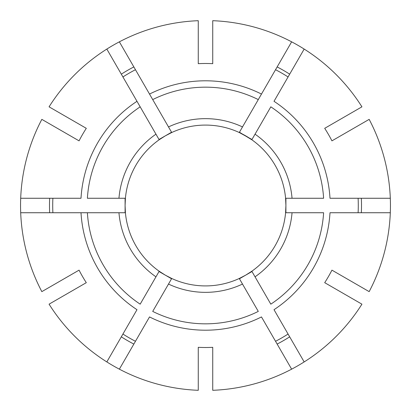 <?xml version="1.0" encoding="UTF-8"?>
<svg xmlns="http://www.w3.org/2000/svg" width="411" height="411" viewBox="0 0 411 411"><rect width="100%" height="100%" fill="white"/><g stroke="black" fill="none" stroke-linecap="round" stroke-linejoin="round"><path stroke-width="0.62" d="M344.074 277.148L369.165 291.635A184.95 184.95 0 0 0 369.165 119.365L331.939 140.855A142.006 142.006 0 0 0 324.7 128.324L361.932 106.829A184.95 184.95 0 0 0 212.739 20.694L212.739 63.679A142.006 142.006 0 0 0 198.261 63.679L198.261 20.694A184.95 184.95 0 0 0 49.068 106.829L86.3 128.324A142.006 142.006 0 0 0 79.061 140.855L41.835 119.365A184.95 184.95 0 0 0 41.835 291.635L79.061 270.145A142.006 142.006 0 0 0 86.3 282.676L49.068 304.171A184.95 184.95 0 0 0 198.261 390.306L198.261 347.321A142.006 142.006 0 0 0 212.739 347.321L212.739 390.306A184.95 184.95 0 0 0 361.932 304.171L336.835 289.683M341.284 135.46L344.074 133.852L341.284 135.46M292.046 212.739A86.844 86.844 0 0 1 255.041 276.829L270.823 304.166A118.332 118.332 0 0 0 323.611 212.739L285.588 212.739A80.412 80.412 0 0 0 285.588 198.261L285.912 205.5L285.912 198.261M239.438 278.761L245.706 275.139L239.274 278.478L258.288 311.404A118.332 118.332 0 0 1 152.712 311.404L171.726 278.478A80.412 80.412 0 0 0 251.809 271.239L255.041 276.829M212.739 358.115L212.739 361.336L212.739 358.115M155.959 276.829A86.844 86.844 0 0 1 118.954 212.739L125.412 212.739A80.412 80.412 0 0 0 159.191 271.239L140.177 304.166A118.332 118.332 0 0 1 87.389 212.739L20.694 212.739M118.954 212.739L81.008 212.739A124.703 124.703 0 0 0 136.986 309.694L106.829 361.932M76.949 288.075L74.165 289.683L76.949 288.075M198.261 358.115L198.261 361.336L198.261 358.115M139.761 251.809A80.412 80.412 0 0 0 171.726 278.478L165.294 275.139L171.562 278.761M118.954 198.261A86.844 86.844 0 0 1 155.959 134.171L159.191 139.761A80.412 80.412 0 0 0 125.412 198.261L87.389 198.261A118.332 118.332 0 0 1 140.177 106.834L106.829 49.068M155.959 134.171L136.986 101.306A124.703 124.703 0 0 0 81.008 198.261L20.694 198.261M69.716 135.46L66.926 133.852L69.716 135.46M69.716 275.54L66.926 277.148L69.716 275.54M125.088 198.261L125.088 205.5L125.412 198.261A80.412 80.412 0 0 0 132.522 239.274M168.495 126.932A86.844 86.844 0 0 1 242.505 126.932L239.274 132.522A80.412 80.412 0 0 0 171.726 132.522L119.365 41.835M242.505 126.932L291.635 41.835M198.261 52.885L198.261 49.664L198.261 52.885M76.949 122.925L74.165 121.317L76.949 122.925M198.261 125.412A80.412 80.412 0 0 0 139.761 159.191M344.074 133.852L369.165 119.365M285.912 212.739L285.912 205.5L285.588 212.739A80.412 80.412 0 0 1 251.809 271.239L245.706 275.139L251.974 271.522M288.075 334.051A152.784 152.784 0 0 1 275.54 341.284M361.932 304.171L324.7 282.676A142.006 142.006 0 0 0 331.939 270.145L369.165 291.635M159.026 271.522L165.294 275.139L159.191 271.239M135.46 341.284A152.784 152.784 0 0 1 122.925 334.051M125.412 212.739L125.088 205.5L125.088 212.739M52.885 212.739A152.784 152.784 0 0 1 52.885 198.261M171.726 132.522L165.294 135.861L159.191 139.761M171.562 132.239L159.026 139.478M149.522 94.068L152.712 99.596A118.332 118.332 0 0 1 258.288 99.596L261.478 94.068A124.703 124.703 0 0 0 149.522 94.068M122.925 76.949A152.784 152.784 0 0 1 135.46 69.716M251.974 139.478L239.274 132.522A80.412 80.412 0 0 1 251.809 139.761L239.438 132.239M390.306 198.261L329.992 198.261A124.703 124.703 0 0 0 274.014 101.306L304.171 49.068M275.54 69.716A152.784 152.784 0 0 1 288.075 76.949M304.171 361.932L274.014 309.694A124.703 124.703 0 0 0 329.992 212.739L390.306 212.739M358.115 198.261A152.784 152.784 0 0 1 358.115 212.739M336.835 121.317L361.932 106.829M212.739 49.664L212.739 20.694M255.041 134.171L251.809 139.761A80.412 80.412 0 0 1 285.588 198.261L323.611 198.261A118.332 118.332 0 0 0 270.823 106.834L255.041 134.171A86.844 86.844 0 0 1 292.046 198.261M119.365 369.165L149.522 316.932A124.703 124.703 0 0 0 261.478 316.932L291.635 369.165M212.739 361.336L212.739 390.306M198.261 361.336L198.261 390.306M74.165 289.683L49.068 304.171M66.926 277.148L41.835 291.635M66.926 133.852L41.835 119.365M74.165 121.317L49.068 106.829M198.261 49.664L198.261 20.694M361.336 212.739A156 156 0 0 0 361.336 198.261M242.505 284.068A86.844 86.844 0 0 1 168.495 284.068M277.148 344.074A156 156 0 0 0 289.683 336.835M121.317 336.835A156 156 0 0 0 133.852 344.074M49.664 198.261A156 156 0 0 0 49.664 212.739M133.852 66.926A156 156 0 0 0 121.317 74.165M289.683 74.165A156 156 0 0 0 277.148 66.926M251.809 139.761A80.412 80.412 0 0 0 239.274 132.522"/></g></svg>
